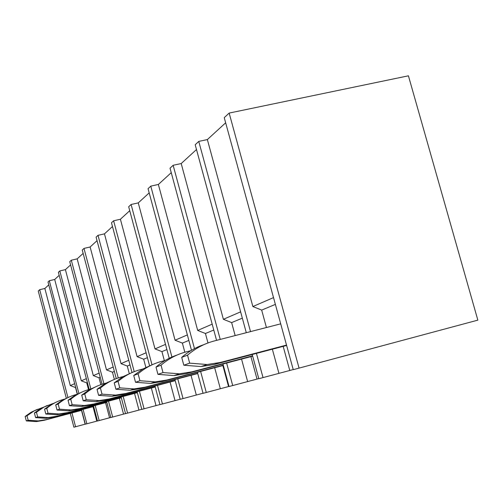 <?xml version="1.0" encoding="UTF-8"?>
<svg xmlns="http://www.w3.org/2000/svg" width="503" height="503" viewBox="0 0 503 503"><rect width="100%" height="100%" fill="white"/><g stroke="black" fill="none" stroke-linecap="round" stroke-linejoin="round"><path stroke-width="0.75" d="M66.295 398.156L38.266 291.036L39.706 289.69L67.911 397.452M70.269 413.365L73.891 427.192L75.576 426.745L71.96 412.919M77.393 394.006L48.011 281.95L49.319 280.731L78.852 393.296M83.058 409.348L86.849 423.79L85.315 424.192L81.524 409.75M93.508 405.883L97.481 421.005L99.166 420.565L95.186 405.437M89.182 389.435L58.379 272.28L59.813 270.947L90.836 388.888M102.065 384.248L69.747 261.686L71.319 260.221L103.888 383.701M108.491 401.149L112.678 417.018L110.83 417.503L106.649 401.639M116.268 378.633L82.259 250.022L83.995 248.407L118.262 377.929M123.16 396.427L127.573 413.114L125.536 413.648L121.122 396.961M132.025 372.534L96.092 237.12L98.016 235.329L134.213 371.648M139.4 391.189L144.072 408.788L141.808 409.385L137.137 391.787M149.548 365.694L111.477 222.779L113.621 220.779L151.994 364.744M154.962 386.021L159.916 404.632L162.45 403.972L157.489 385.355M169.222 358.274L128.68 206.739L131.094 204.495L171.919 357.023M174.918 379.564L180.2 399.313L183.042 398.571L177.754 378.816M197.409 372.277L203.061 393.321L206.28 392.478L200.622 371.434M191.498 350.289L148.058 188.675L150.781 186.135L194.485 348.623M216.567 340.361L170.039 168.184L173.145 165.286L220.232 339.418M226.62 363.034L232.713 385.55L229.035 386.511L222.955 363.996M246.294 332.703L195.189 144.738L198.76 141.406L250.519 331.615M252.217 354.502L258.8 378.709L263.031 377.596L256.442 353.389M229.148 113.074L224.244 117.652L293.249 369.674L477.85 320.134L408.423 75.808L229.148 113.074L299.078 368.146M59.184 275.342L54.689 279.467L49.319 280.731M70.596 264.892L65.415 269.633L59.813 270.947M83.146 253.386L77.179 258.856L71.319 260.221M97.035 240.667L90.131 246.992L83.995 248.407M112.471 226.52L104.461 233.857L98.016 235.329M129.743 210.694L120.406 219.245L113.621 220.779M149.19 192.875L138.256 202.891L131.094 204.495M171.246 172.661L158.37 184.463L150.781 186.135M196.491 149.536L181.199 163.544L173.145 165.286M225.658 122.807L207.355 139.576L198.76 141.406M48.778 284.88L44.861 288.471L39.706 289.69M44.861 288.471L70.307 385.587L75.532 387.574L77.242 394.088M85.296 424.142L75.576 426.745M85.133 424.186L81.517 410.385M74.689 383.688L70.307 385.587M54.689 279.467L81.304 380.821L86.755 382.902L88.522 389.624M97.469 420.948L86.849 423.79M96.802 421.124L93.011 406.707M87.396 382.638L86.755 382.902M86.346 378.64L81.304 380.821M65.415 269.633L93.325 375.615L99.016 377.797L100.826 384.669M110.817 417.446L99.166 420.565M109.553 417.779L105.573 402.689M100.229 377.294L99.016 377.797M99.122 373.107L93.325 375.615M77.179 258.856L106.504 369.912L112.458 372.201L114.363 379.394M125.517 413.585L112.678 417.018M123.537 414.107L119.356 398.275M114.363 371.409L112.458 372.201M113.2 367.014L106.504 369.912M90.131 246.992L121.028 363.625L127.272 366.039L129.271 373.578M141.789 409.316L127.573 413.114M138.947 410.064L134.534 393.415M130 364.901L127.272 366.039M128.774 360.267L121.028 363.625M104.461 233.857L137.112 356.658L143.676 359.211L145.851 367.385M159.904 404.563L144.072 408.788M156.018 405.581L151.346 388.033M147.404 357.658L143.676 359.211M146.103 352.766L137.112 356.658M120.406 219.245L155.018 348.906L161.928 351.61L164.355 360.682M180.181 399.244L162.45 403.972M175.019 400.595L170.058 382.035M166.889 349.547L161.928 351.61M165.5 344.366L155.018 348.906M138.256 202.891L175.069 340.223L182.375 343.103L184.834 352.238M203.042 393.245L183.042 398.571M196.308 395.006L191.027 375.313M188.845 340.412L182.375 343.103M187.361 334.904L175.069 340.223M229.016 386.423L228.544 386.549L222.873 365.568M158.37 184.463L197.692 330.433L205.438 333.502L207.984 342.952M228.544 386.549L206.28 392.478M220.327 388.706L214.668 367.731M213.775 330.031L205.438 333.502M212.184 324.158L197.692 330.433M258.775 378.608L257.02 379.08L250.922 356.64M181.199 163.544L223.395 319.304L231.638 322.599L235.159 335.57M257.02 379.08L232.713 385.55M247.627 381.544L241.541 359.104M242.333 318.148L231.638 322.599M240.623 311.847L223.395 319.304M293.218 369.554L289.772 370.485L283.176 346.366M207.355 139.576L252.871 306.541L261.673 310.093L266.433 327.516M289.772 370.485L263.031 377.596M278.939 373.327L272.356 349.208M275.374 304.39L261.673 310.093M273.519 297.6L252.871 306.541M81.649 410.222L46.025 419.665L38.291 420.917L28.168 420.257L26.307 420.917L25.15 416.465L31.029 412.303L37.536 409.279M81.681 410.341L44.006 420.332L36.335 421.571L26.307 420.917M28.168 420.257L27.005 415.767L25.15 416.465M27.005 415.767L34.298 410.813L42.453 407.581M93.646 406.399L56.292 416.295L48.225 417.603L37.656 416.905L35.619 417.622L34.411 412.969L40.567 408.612L47.383 405.449M93.677 406.531L54.091 417.018L46.087 418.314L35.619 417.622M37.656 416.905L36.436 412.209L34.411 412.969M36.436 412.209L44.145 406.984L52.765 403.607M106.799 402.211L67.547 412.605L59.109 413.963L48.055 413.227L45.817 414.019L44.553 409.146L51.01 404.569L58.159 401.262M106.837 402.356L65.126 413.397L56.77 414.749L45.817 414.019M48.055 413.227L46.773 408.304L44.553 409.146M46.773 408.304C51.884 403.972 57.65 400.954 64.057 399.25L64.082 399.244M121.286 397.596L79.933 408.543L71.093 409.964L59.505 409.178L57.04 410.052L55.707 404.934L62.498 400.124L70.018 396.647M121.33 397.754L77.267 409.417L68.509 410.825L57.04 410.052M59.505 409.178L58.159 404.01L55.707 404.934M58.159 404.01C63.51 399.464 69.546 396.301 76.261 394.522L76.569 394.44M137.325 392.491L93.627 404.047L84.347 405.531L72.174 404.701L69.439 405.67L68.031 400.281L75.186 395.207L83.121 391.554M137.369 392.667L90.672 405.016L81.486 406.487L69.439 405.67M72.174 404.701L70.747 399.256L68.031 400.281M70.747 399.256C76.368 394.478 82.699 391.152 89.748 389.284L90.414 389.115M155.169 386.813L108.855 399.049L99.085 400.608L86.264 399.715L83.215 400.797L81.725 395.113L89.295 389.743L97.683 385.889M155.226 387.008L105.561 400.13L95.891 401.677L83.215 400.797M86.264 399.715L84.756 393.968L81.725 395.113M84.756 393.968C90.666 388.932 97.331 385.43 104.75 383.468L105.863 383.179M175.157 380.457L125.888 393.459L115.571 395.1L102.027 394.145L98.607 395.352L97.022 389.341L105.052 383.638L113.961 379.564M175.214 380.677L122.191 394.673L111.993 396.301L98.607 395.352M102.027 394.145L100.424 388.058L97.022 389.341M100.424 388.058C106.661 382.726 113.691 379.029 121.519 376.967L123.204 376.527M197.679 373.295L145.059 387.172L134.131 388.901L119.783 387.863L115.923 389.234L114.231 382.846L122.782 376.766L132.27 372.446M197.748 373.54L140.884 388.536L130.095 390.253L115.923 389.234M119.783 387.863L118.073 381.393L114.231 382.846M118.073 381.393C124.669 375.741 132.113 371.824 140.4 369.642L142.814 369.013M223.269 365.159L166.801 380.035L155.194 381.865L139.941 380.74L135.54 382.293L133.735 375.483L142.877 368.982L153.031 364.379M223.345 365.442L162.06 381.588L150.598 383.399L135.54 382.293M139.941 380.74L138.105 373.836L133.735 375.483M138.105 373.836C145.109 367.812 153.006 363.65 161.809 361.336L165.166 360.469M252.588 355.847L191.681 371.868L179.301 373.811L163.01 372.578L157.955 374.37L156.012 367.077C162.199 361.726 169.115 357.752 176.754 355.162M252.676 356.174L186.229 373.66L174.019 375.578L157.955 374.37M163.01 372.578L161.035 365.184L156.012 367.077M161.035 365.184C168.492 358.746 176.918 354.294 186.305 351.842L190.895 350.654M286.515 345.083L220.415 362.443L207.154 364.512L189.681 363.153L183.815 365.222L181.709 357.382C188.392 351.578 195.868 347.29 204.136 344.53M286.622 345.46L214.096 364.518L201.024 366.555L183.815 365.222M189.681 363.153L187.537 355.181L181.709 357.382M187.537 355.181C195.522 348.265 204.539 343.492 214.586 340.871L280.699 323.844M46.025 419.665L44.006 420.332M56.292 416.295L54.091 417.018M67.547 412.605L65.126 413.397M79.933 408.543L77.267 409.417M93.627 404.047L90.672 405.016M108.855 399.049L105.561 400.13M125.888 393.459L122.191 394.673M145.059 387.172L140.884 388.536M166.801 380.035L162.06 381.588M191.681 371.868L186.229 373.66M220.415 362.443L214.096 364.518M38.291 420.917L36.335 421.571M48.225 417.603L46.087 418.314M59.109 413.963L56.77 414.749M71.093 409.964L68.509 410.825M84.347 405.531L81.486 406.487M99.085 400.608L95.891 401.677M115.571 395.1L111.993 396.301M134.131 388.901L130.095 390.253M155.194 381.865L150.598 383.399M179.301 373.811L174.019 375.578M207.154 364.512L201.024 366.555"/></g></svg>
